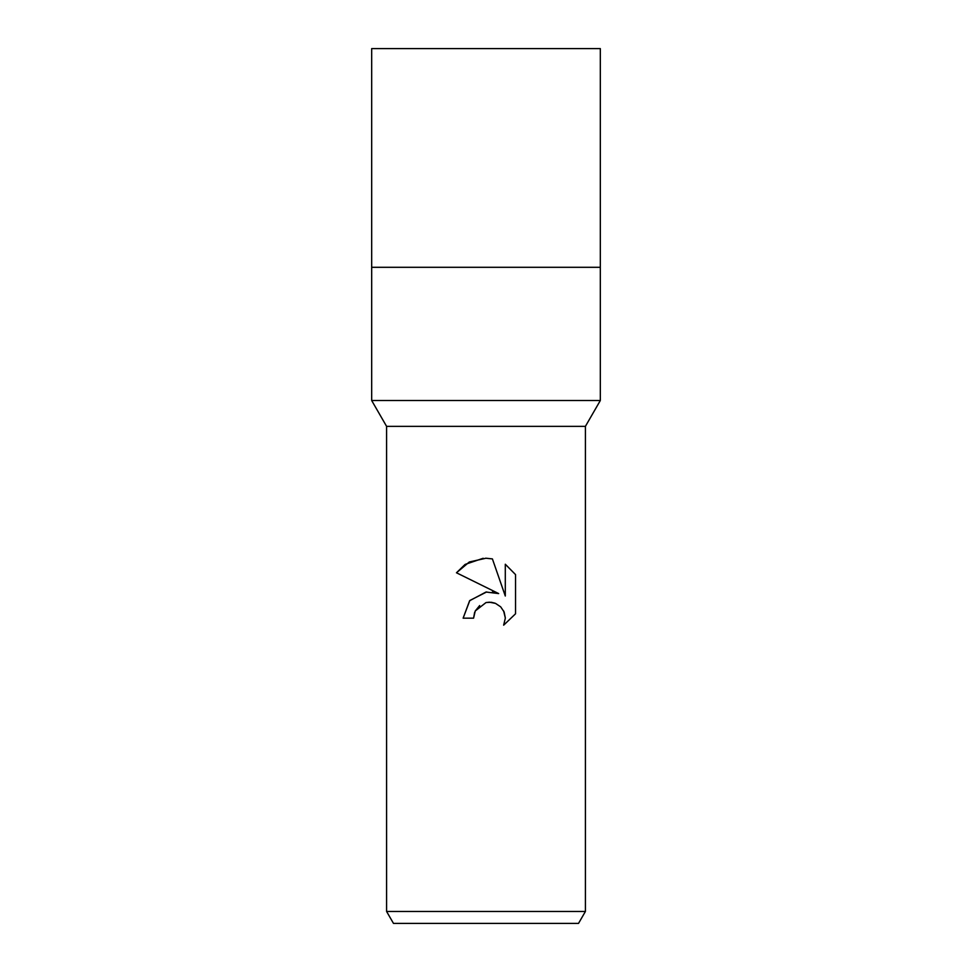 <?xml version="1.0" encoding="UTF-8"?>
<svg xmlns="http://www.w3.org/2000/svg" width="972" height="972" viewBox="0 0 972 972"><rect width="100%" height="100%" fill="white"/><g stroke="black" fill="none" stroke-linecap="round" stroke-linejoin="round"><path stroke-width="1.46" d="M386.589 911.469L386.589 426.356L585.411 426.356L386.589 426.356L371.681 400.525L371.681 267.3L600.319 267.3L600.319 400.525L585.411 426.356L585.411 911.469L386.589 911.469L393.478 923.4L578.522 923.4L585.411 911.469M371.681 267.3L600.319 267.3L371.681 267.3L371.681 48.6L600.319 48.6L600.319 267.3M371.681 400.525L600.319 400.525M473.583 618.168L463.134 618.168L469.61 600.745L486 592.033L498.66 593.576L456.463 572.775L469.318 561.986L486 558.22L492.403 558.9L505.294 596.018L505.294 564.234L515.537 574.586L515.537 613.794L503.654 625.178L505.343 618.071L504.128 611.983L500.689 606.844L495.55 603.405L489.463 602.19L486 602.567L475.259 610.963L473.583 618.168L474.64 612.348M503.618 610.89L505.343 618.071L503.654 625.178L515.537 613.794M498.66 593.576L492.379 592.021M486.644 591.96L469.816 600.502L463.134 618.168M475.259 610.963L479.67 605.556M486.389 602.482L491.322 602.3M491.395 602.3L494.93 603.162M515.537 574.586L505.294 564.234M492.403 558.9L485.636 558.207M483.169 558.28L465.248 564.368M464.956 564.562L456.463 572.775"/></g></svg>
